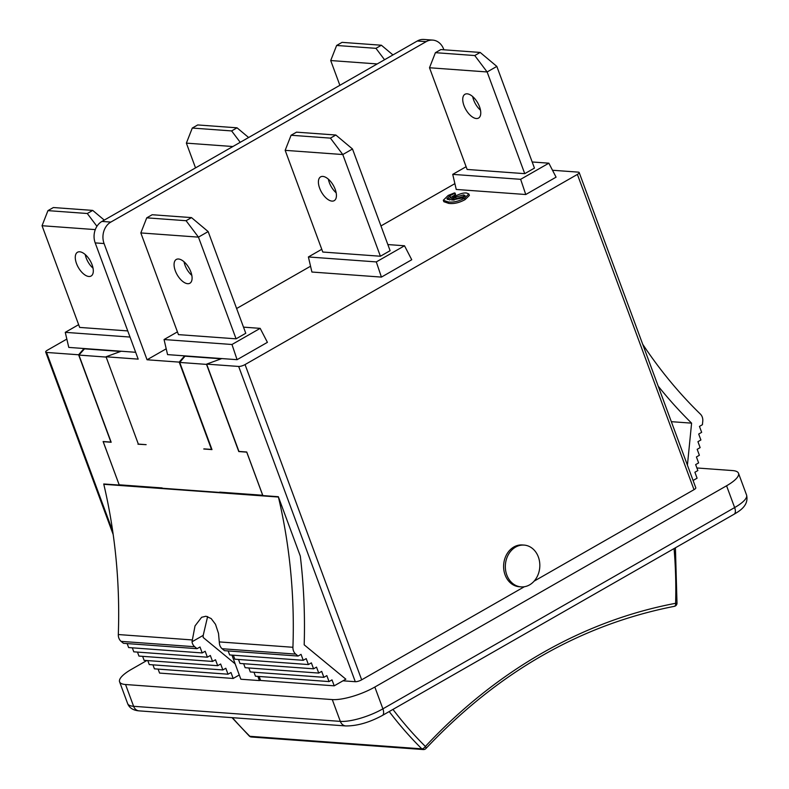 <?xml version="1.0" encoding="UTF-8"?>
<svg xmlns="http://www.w3.org/2000/svg" width="789" height="789" viewBox="0 0 789 789"><rect width="100%" height="100%" fill="white"/><g stroke="black" fill="none" stroke-linecap="round" stroke-linejoin="round"><path stroke-width="1.18" d="M506.814 575.013A20.948 17.22 -85.8 0 1 524.113 545.091A20.948 17.22 -85.8 0 1 539.597 561.975A20.948 17.22 -85.8 0 1 529.577 584.876A20.948 17.22 -85.8 0 1 521.065 586.878A20.948 17.22 -85.8 0 1 506.814 575.013M521.065 586.878L519.32 586.75A20.948 17.22 -85.8 0 1 505.078 574.885A20.948 17.22 -85.8 0 1 522.367 544.972L524.113 545.091M381.383 45.229L375.958 48.336L336.627 45.466L342.051 42.359L381.383 45.229L392.952 54.934M336.627 45.466L330.709 60.546L377.201 63.939M384.549 59.737L375.958 48.336M339.872 85.301L330.709 60.546M467.118 169.448L429.502 67.755L487.129 71.957L524.744 173.659L467.118 169.448M479.525 106.742A13.699 6.825 60.2 0 1 478.558 118.064A13.699 6.825 60.2 0 1 465.835 109.563A13.699 6.825 60.2 0 1 464.948 94.285A13.699 6.825 60.2 0 1 479.525 106.742M472.7 96.593A13.699 6.825 -119.8 0 0 480.501 110.213M474.751 55.546L480.176 52.439L496.833 66.404L487.129 71.957L474.751 55.546L435.41 52.676L429.502 67.755M435.41 52.676L440.844 49.569L480.176 52.439M524.744 173.659L534.449 168.106L496.833 66.404M120.569 351.47L84.482 348.837L78.93 355.08L111.17 442.254L103.211 441.672L119.169 484.801A4.833 3.975 -85.8 0 1 119.267 485.117L103.724 483.982L119.257 485.067L103.112 441.524L110.904 442.087L78.604 354.774L46.571 352.446A4.833 1.331 159.7 0 1 45.683 352.032A4.833 1.331 159.7 0 1 47.468 350.158L66.838 339.083M158.116 669.102L159.585 673.086L233.179 678.461L230.98 672.514L228.011 674.201L225.812 668.253L222.853 669.95L220.654 664.003L217.695 665.699L215.496 659.752L212.537 661.438L210.338 655.491L207.379 657.188L205.17 651.241L202.211 652.937L200.012 646.99L197.053 648.676L194.696 646.733A8.058 6.628 -85.8 0 1 192.013 641.782L195.021 625.914L201.629 617.284L205.978 616.239L211.166 618.566L215.496 624.306L218.514 633.439L219.45 643.785A8.058 6.628 94.2 0 0 222.133 648.736L224.5 650.678L298.084 656.053L295.727 654.101A8.058 6.628 -85.8 0 1 292.926 647.286A478.154 393.159 94.2 0 0 278.428 497.04A4.833 3.975 94.2 0 0 278.339 496.715L300.303 556.067A491.725 404.313 -85.8 0 1 304.179 644.82L345.848 679.171L334.211 685.828L332.001 679.881L329.043 681.578L326.843 675.621L323.884 677.317L321.685 671.37L318.726 673.066L316.527 667.119L313.568 668.816L311.369 662.868L308.4 664.555L306.201 658.608L303.242 660.304L301.043 654.357L298.084 656.053M152.948 664.851L154.427 668.835L228.011 674.201M147.79 660.6L149.269 664.585L222.853 669.95M142.631 656.34L144.101 660.324L217.695 665.699M137.473 652.089L138.943 656.073L212.537 661.438M132.315 647.838L133.785 651.822L207.379 657.188M127.147 643.577L128.627 647.562L202.211 652.937M103.724 483.982A4.833 3.975 -85.8 0 1 103.803 484.298A478.154 393.159 -85.8 0 1 118.311 634.543A8.058 6.628 94.2 0 0 121.102 641.368L123.469 643.311L197.053 648.676M162.139 487.937L162.278 488.243A4.833 3.975 94.2 0 0 162.159 487.937L119.169 484.801M162.278 488.243L219.796 492.444L162.268 488.253M203.957 448.882L211.501 449.424L179.202 362.112L147.06 359.774L104.069 243.545A16.115 13.245 -85.8 0 1 110.825 222.084L426.178 41.639A16.115 13.245 -85.8 0 1 432.727 40.101A16.115 13.245 -85.8 0 1 443.684 49.234L443.891 49.786M552.507 170.256L578.278 172.13A4.833 1.331 159.7 0 1 579.175 172.535A4.833 1.331 159.7 0 1 577.39 174.418L245.054 364.567A4.833 1.331 159.7 0 1 238.663 366.451L206.639 364.114L238.939 451.426L246.73 451.998L262.855 495.581L278.349 496.715M278.339 496.715L262.786 495.581A4.833 3.975 94.2 0 0 262.688 495.265L219.697 492.129A4.833 3.975 -85.8 0 1 219.796 492.444M207.625 616.554L203.207 635.372A491.725 404.313 -85.8 0 1 203.148 637.453L235.161 663.845M221.167 358.808L185.011 356.174L179.734 362.437L206.531 364.39L238.771 451.555L246.73 452.136L262.688 495.265M179.734 362.437L211.985 449.602L203.759 449M239.274 674.97L233.179 678.461M259.147 676.479L260.617 680.463L334.211 685.828M253.979 672.218L255.458 676.203L329.043 681.578M248.821 667.967L250.3 671.952L323.884 677.317M243.663 663.717L245.132 667.701L318.726 673.066M238.505 659.456L239.974 663.441L313.568 668.816M233.347 655.205L234.816 659.19L308.4 664.555M228.179 650.955L229.658 654.939L303.242 660.304M138.331 444.069L106.091 356.904M105.716 357.042L78.93 355.08M432.727 40.101L423.851 39.45A16.115 13.245 94.2 0 0 417.302 40.998L101.949 221.433A16.115 13.245 94.2 0 0 95.193 242.904L138.183 359.123L106.042 356.776L138.341 444.089L146.133 444.661L137.967 444.207M135.659 352.288L68.781 347.407L65.26 332.337L78.644 324.673M84.255 349.083L84.048 348.521L78.604 354.774M243.505 327.139L260.173 328.362L267.412 342.337L237.085 359.685L167.564 354.616L164.053 339.536L177.436 331.883M184.843 356.372L184.646 355.859L179.202 362.112M85.242 254.551A13.699 6.825 -119.8 0 0 86.218 258.023A13.699 6.825 -119.8 0 0 93.043 268.181M76.513 263.575A13.699 6.825 60.2 0 1 77.49 252.253A13.699 6.825 60.2 0 1 90.212 260.755A13.699 6.825 60.2 0 1 91.09 276.032A13.699 6.825 60.2 0 1 76.513 263.575M92.707 210.407L87.283 213.503L47.951 210.633L53.376 207.537L92.707 210.407L104.276 220.101M47.951 210.633L42.044 225.723L95.291 229.609M96.939 226.305L87.283 213.503M127.749 330.926L79.659 327.415L42.044 225.723M245.773 333.274L236.079 338.826L178.452 334.625L140.827 232.933L198.453 237.134L208.158 231.581L245.773 333.274M186.076 220.713L146.744 217.843L152.169 214.736L191.5 217.606L186.076 220.713L198.453 237.134L236.079 338.826M184.034 261.761A13.699 6.825 -119.8 0 0 185.011 265.232A13.699 6.825 -119.8 0 0 191.826 275.381M175.306 270.785A13.699 6.825 60.2 0 1 176.272 259.463A13.699 6.825 60.2 0 1 188.995 267.964A13.699 6.825 60.2 0 1 189.883 283.241A13.699 6.825 60.2 0 1 175.306 270.785M191.5 217.606L208.158 231.581M146.744 217.843L140.827 232.933M237.045 127.818L231.621 130.925L192.289 128.055L197.714 124.948L237.045 127.818L248.614 137.513M192.289 128.055L186.372 143.134L232.863 146.527M240.221 142.316L231.621 130.925M195.534 167.889L186.372 143.134M390.111 250.685L380.406 256.238L322.78 252.036L285.164 150.344L342.791 154.545L352.496 148.993L390.111 250.685M330.413 138.124L291.082 135.254L296.506 132.157L335.838 135.018L330.413 138.124L342.791 154.545L380.406 256.238M328.372 179.172A13.699 6.825 -119.8 0 0 329.338 182.644A13.699 6.825 -119.8 0 0 336.163 192.802M319.644 188.196A13.699 6.825 60.2 0 1 320.61 176.874A13.699 6.825 60.2 0 1 333.333 185.376A13.699 6.825 60.2 0 1 334.22 200.653A13.699 6.825 60.2 0 1 319.644 188.196M335.838 135.018L352.496 148.993M291.082 135.254L285.164 150.344M251.356 737.005A3.225 2.653 -85.8 0 1 249.876 736.305A3.225 1.499 134.7 0 1 249.314 736.078A3.225 3.225 0 0 0 251.356 737.005L423.318 749.55A3.225 3.225 0 0 0 425.912 748.534A3.225 1.282 -137 0 0 425.379 746.473A3.225 1.499 134.7 0 1 421.839 748.85A3.225 2.653 94.2 0 0 423.318 749.55M425.912 748.534C498.076 672.09 580.891 624.681 674.378 606.327A3.225 3.225 0 0 0 677.001 603.26L675.611 603.299A3.225 1.795 79.3 0 1 674.378 606.327A3.225 1.795 79.3 0 1 674.112 606.346M687.416 465.155L691.598 423.151A491.725 404.313 -85.8 0 1 658.194 386.146M642.69 344.241A478.154 393.159 94.2 0 0 700.415 414.126A8.058 6.628 -85.8 0 1 702.762 421.208L702.417 424.699L699.458 426.395L701.658 432.342L698.699 434.039L700.898 439.986L697.94 441.682L700.139 447.629L697.18 449.316L699.379 455.263L696.421 456.959L698.62 462.906L695.651 464.603L697.861 470.55L694.892 472.246L697.091 478.193L693.087 480.481M671.331 421.671L691.598 423.151M342.978 680.808L355.287 681.706A4.833 1.331 159.7 0 0 361.668 679.822L524.36 586.74M231.927 655.107L240.852 679.23L259.423 680.582L257.875 676.38M260.449 680L259.423 680.582M696.904 467.976L732.537 470.569A32.231 8.886 159.7 0 1 738.504 473.272A32.231 8.886 159.7 0 1 726.57 485.787L374.834 687.041A32.231 8.886 159.7 0 1 332.277 699.587L125.55 684.517A32.231 8.886 159.7 0 1 119.583 681.814A32.231 8.886 159.7 0 1 131.516 669.299L146.843 660.531M534.104 581.158L694.004 489.673A4.833 1.331 159.7 0 0 695.79 487.789L579.175 172.535M463.528 194.922L465.115 195.573L462.887 197.852L451.801 200.09L455.608 197.132L463.528 194.922L464.06 196.372L456.141 198.591L453.774 200.169M464.78 196.481L464.06 196.372M468.844 193.976L469.386 195.435L465.086 199.617C459.228 202.812 453.764 204.055 448.694 203.375L443.842 201.708L443.3 200.248L448.162 201.925C453.231 202.605 458.695 201.353 464.543 198.167L468.844 193.976L466.555 193.039C463.587 192.634 459.494 193.847 454.267 196.668L449.829 199.972L446.87 198.808L449.898 195.702L454.839 193.285L454.395 192.92L448.172 195.445L443.3 200.248M454.395 192.92L455.371 194.735L454.937 194.37L455.371 194.735L447.55 199.449M532.181 161.972L548.848 163.185L556.077 177.16L525.76 194.518L456.239 189.449L452.728 174.369L466.112 166.716M454.888 183.64L380.959 225.94M310.55 266.228L236.621 308.519M166.213 348.807L147.06 359.774M221.808 358.571L206.639 364.114M387.843 244.56L404.51 245.773L411.74 259.749L381.422 277.097L311.902 272.027L308.391 256.958L321.774 249.294M121.21 351.233L106.042 356.776M525.76 194.518L520.641 179.32L452.728 174.369M548.848 163.185L520.641 179.32M381.422 277.097L376.304 261.909L308.391 256.958M404.51 245.773L376.304 261.909M260.173 328.362L231.976 344.497L164.053 339.536M237.085 359.685L231.976 344.497M130.017 337.061L65.26 332.337M103.803 484.298L278.428 497.04M203.207 635.372L192.013 641.782M194.696 646.733L121.102 641.368M191.934 639.918L118.311 634.543M292.926 647.286L219.303 641.911M295.727 654.101L222.133 648.736M238.663 366.451L355.287 681.706M95.193 242.904L104.069 243.545M389.204 711.55A402.854 331.242 94.2 0 0 421.839 748.85L249.876 736.305A402.854 331.242 -85.8 0 1 232.42 717.674M674.072 548.562A399.628 328.589 -85.8 0 1 675.611 603.299A580.102 476.98 94.2 0 0 425.379 746.473A399.628 328.589 -85.8 0 1 392.961 709.41M577.39 174.418L694.004 489.673M361.668 679.822L245.054 364.567M726.57 485.787L734.638 507.574A8.058 4.014 60.2 0 1 734.066 514.241C739.954 510.808 748.988 505.345 746.572 495.058A32.231 8.886 159.7 0 1 734.638 507.574L382.892 708.838A8.058 4.014 60.2 0 1 382.32 715.495L734.066 514.241M374.834 687.041L382.892 708.838A32.231 8.886 159.7 0 1 340.335 721.383A8.058 6.628 94.2 0 0 345.819 725.949C357.151 725.998 369.321 722.517 382.32 715.495M139.091 710.869A8.058 6.628 -85.8 0 1 133.607 706.303A32.231 8.886 159.7 0 1 127.64 703.601C129.376 707.97 133.193 710.386 139.091 710.869L345.819 725.949M332.277 699.587L340.335 721.383L133.607 706.303L125.55 684.517M456.141 198.591L455.608 197.132M465.086 199.617L464.543 198.167M448.694 203.375L448.162 201.925M450.43 197.151L449.898 195.702M110.825 222.084L101.949 221.433M112.728 531.273L46.571 352.446M417.302 40.998L426.178 41.639M675.423 547.793L677.001 603.26M232.035 717.645L249.314 736.078M738.504 473.272L746.572 495.058M119.583 681.814L127.64 703.601M455.588 194.498L455.056 193.049M113.192 534.548L45.683 352.032"/></g></svg>
